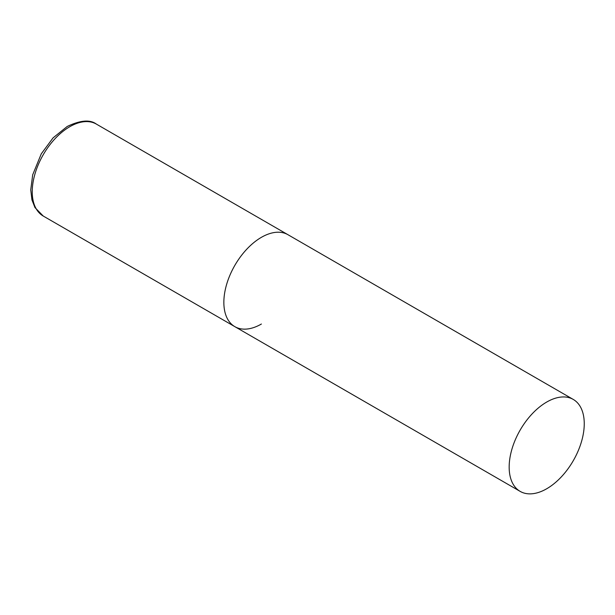 <?xml version="1.0" encoding="UTF-8"?>
<svg xmlns="http://www.w3.org/2000/svg" width="615" height="615" viewBox="0 0 615 615"><rect width="100%" height="100%" fill="white"/><g stroke="black" fill="none" stroke-linecap="round" stroke-linejoin="round"><path stroke-width="0.92" d="M261.398 324.028A53.09 30.65 -60 0 1 234.845 326.657A53.09 30.65 -60 0 1 226.712 284.115A53.09 30.65 -60 0 1 261.398 237.329A53.09 30.65 -60 0 1 287.943 234.699A53.09 30.65 120 0 0 247.03 248.929A53.09 30.65 120 0 0 223.852 302.357A53.09 30.65 120 0 0 234.845 326.657L43.235 216.034A53.09 30.65 -60 0 1 35.101 173.492A53.09 30.65 -60 0 1 69.787 126.705A53.09 30.65 -60 0 1 96.332 124.076C90.082 119.402 80.388 120.194 67.235 126.452L53.082 137.86L41.274 153.827L32.687 174.837L30.75 189.851L31.934 199.883L34.963 207.562L43.235 216.034M584.25 423.735A53.09 30.65 120 0 0 573.257 399.427A53.09 30.65 120 0 0 532.344 413.649A53.09 30.65 120 0 0 509.166 467.077A53.09 30.65 120 0 0 520.159 491.385A53.09 30.65 120 0 0 561.072 477.163A53.09 30.65 120 0 0 584.25 423.735M573.257 399.427L96.332 124.076M234.845 326.657L520.159 491.385"/></g></svg>
